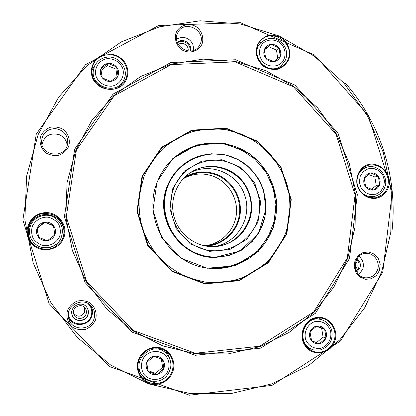 <?xml version="1.0" encoding="UTF-8"?>
<svg xmlns="http://www.w3.org/2000/svg" width="416" height="416" viewBox="0 0 416 416"><rect width="100%" height="100%" fill="white"/><g stroke="black" fill="none" stroke-linecap="round" stroke-linejoin="round"><path stroke-width="0.62" d="M206.164 246.147C223.002 245.274 237.578 231.728 240.022 214.999C242.559 198.286 232.69 180.846 217.074 174.574C205.826 170.331 195 171.231 184.6 177.268M205.374 245.596C221.234 243.864 234.421 230.552 236.319 214.656C238.29 198.765 228.769 182.473 213.985 176.535C203.835 172.676 193.929 173.217 184.267 178.168M203.538 245.612L206.695 245.523C223.116 244.364 237.141 230.958 239.377 214.599C241.706 198.25 232.008 181.293 216.757 175.167C205.946 171.075 195.489 171.844 185.39 177.476L182.749 179.202M123.308 61.542C114.915 49.941 94.682 53.877 92.284 67.751C88.218 82.893 108.789 95.893 120.65 85.826L123.708 82.784L125.876 79.066C128.211 72.873 127.353 67.033 123.308 61.542M126.662 78.858C128.908 72.53 127.972 66.586 123.859 61.017C118.856 55.63 112.741 53.321 105.508 54.101C96.481 56.118 90.36 64.745 91.494 73.949C93.865 91.619 120.682 95.217 126.662 78.858M43.28 213.554C27.43 215.15 21.913 237.884 35.454 246.189C45.609 251.592 54.267 249.834 61.422 240.921C63.809 237.104 64.693 232.991 64.069 228.571C61.344 218 54.413 212.992 43.28 213.554M63.648 238.03C69.228 225.389 56.992 210.293 43.176 212.872C29.234 214.661 22.038 232.456 31.075 243.084C39.702 254.025 58.838 250.957 63.648 238.03M139.069 359.757C136.947 365.95 137.722 371.654 141.393 376.886C147.456 385.122 160.42 385.814 167.716 378.383C175.146 371.103 174.704 358.036 166.832 351.707L161.902 348.894C151.564 346.252 143.952 349.872 139.069 359.757M172.697 371.998C176.233 362.674 171.34 351.624 162.214 348.353C153.145 344.942 142.017 350.189 138.533 359.616C134.909 368.997 139.885 380.182 149.094 383.401C158.252 386.755 169.296 381.373 172.697 371.998M306.072 346.195L309.312 349.294L313.227 351.359C321.838 354.552 331.994 348.889 334.402 339.643C336.965 330.45 331.146 320.2 322.239 318.266C317.075 317.226 312.416 318.438 308.256 321.896C301.205 329.415 300.477 337.516 306.072 346.195M334.781 341.156C339.31 328.884 328.385 315.068 316.066 317.569C303.659 319.576 297.554 336.716 305.796 346.668C313.498 357.115 330.944 353.704 334.781 341.156M375.487 197.766L375.846 197.709C385.304 194.766 389.366 188.105 388.029 177.72C384.54 167.851 377.905 163.701 368.129 165.282C360.027 168.386 356.372 174.528 357.157 183.695C359.762 193.57 365.877 198.26 375.487 197.766M388.336 187.626C394.124 172.177 374.608 157.019 362.482 167.69C357.791 172.375 355.982 178.147 357.063 185.006C359.377 193.56 367.552 199.347 375.82 198.323C381.867 197.137 386.038 193.57 388.336 187.626M36.254 134.139L85.498 64.683L158.803 25.459L240.401 22.677L314.532 55L368.15 115.185L392.309 192.031L382.767 272.069L340.475 340.995L271.976 385.408L189.426 395.2L109.304 366.434L49.15 303.67L22.854 220.038L36.254 134.139M381.831 271.435L390.816 232.222L391.305 192.02L383.349 152.625L367.333 115.768L343.933 83.08L314.127 56.056L279.167 36.01L240.578 24.003L200.091 20.8L159.64 26.79L121.243 41.933L86.954 65.712L58.687 97.11L38.142 134.607L26.603 176.259L24.866 219.794L33.129 262.761L50.944 302.718L77.282 337.423L110.578 364.967L148.886 383.952L190.024 393.52L231.754 393.396L271.898 383.843L308.495 365.602L339.856 339.804L364.634 307.876L381.831 271.435M288.168 59.15C294.934 43.42 272.142 27.711 260.889 40.492C252.876 48.157 256.412 63.747 267.119 67.907C273.109 70.226 278.564 69.514 283.478 65.77L286.255 62.785L288.168 59.15M288.896 59.249C291.122 51.761 288.548 43.571 282.36 38.444C277.742 35.766 272.88 34.83 267.779 35.646C263.006 37.56 259.438 40.83 257.078 45.469L256.053 53.082C257.078 58.37 259.615 62.811 263.661 66.404C268.32 69.072 273.198 69.976 278.299 69.113C283.046 67.163 286.577 63.877 288.896 59.249M272.854 228.093C282.24 202.426 273.12 171.657 251.269 155.225C229.492 138.715 197.543 138.819 176.108 156.13C167.601 163.056 161.32 171.704 157.253 182.073C141.305 219.731 171.08 266.906 211.24 268.356C237.988 270.566 264.056 253.204 272.854 228.093M273.218 228.197L276.817 200.699L268.476 174.179L249.798 153.686L224.271 143.198L196.768 144.893L172.708 158.657L156.998 181.927L152.968 210.085L161.548 237.364L180.965 258.149L207.163 268.242L234.77 265.756L258.289 251.404L273.218 228.197M191.464 171.928C212.54 159.011 242.268 170.997 249.382 194.802C257.114 218.416 239.528 245.216 214.848 246.62M124.795 81.198L125.169 74.838M95.3 64.756L91.941 70.148M61.292 241.124C63.523 237.448 64.345 233.501 63.747 229.284C62.119 217.391 47.247 210.569 36.821 217.032C26.177 223.163 25.506 239.481 35.656 246.324M140.338 375.31L143.723 378.061L147.701 379.834M169.567 358.145L167.929 354.084L165.324 350.605M310.17 349.872L313.955 349.877M322.119 319.909L318.9 317.881M371.92 197.896L374.312 196.451M367.328 167.086L364.536 166.863M280.436 67.714L282.131 64.849M261.669 41.948L258.679 43.389M189.925 172.921C210.512 161.642 238.238 173.555 245.024 196.165C252.346 218.608 236.361 244.208 213.018 246.683M285.626 233.132C290.919 216.923 291.257 199.524 286.629 183.04C282.682 172.323 277.082 162.562 269.833 153.759C261.768 145.704 252.6 139.246 242.336 134.378L226.117 129.698C214.848 128.362 203.679 129.017 192.613 131.664C181.854 135.439 172.052 141.003 163.207 148.361C155.137 156.614 148.72 166.067 143.952 176.732L139.526 193.612C138.429 205.348 139.37 216.949 142.35 228.41C146.468 239.517 152.334 249.569 159.952 258.57C168.418 266.729 177.97 273.156 188.614 277.857L205.265 282.121C216.726 283.088 227.947 282.043 238.93 278.985C249.517 274.82 259.054 268.965 267.53 261.414C275.2 253.053 281.232 243.625 285.626 233.132M68.546 146.713C70.595 140.39 68.448 133.552 63.092 129.355C59.082 127.182 54.834 126.485 50.352 127.26C46.15 128.95 42.988 131.758 40.862 135.689C38.776 142.048 40.945 148.938 46.348 153.14C50.388 155.303 54.652 155.979 59.129 155.173C63.315 153.457 66.456 150.639 68.546 146.713M95.389 320.237C97.427 313.721 95.264 306.842 89.898 302.775C85.883 300.716 81.635 300.165 77.158 301.127C72.956 303.004 69.794 305.984 67.678 310.066C65.603 316.618 67.782 323.549 73.2 327.621C77.246 329.67 81.505 330.195 85.987 329.207C90.168 327.298 93.304 324.308 95.389 320.237M379.449 270.488L380.177 264.42L378.347 258.596L374.317 254.16L368.883 251.982L363.106 252.496L358.134 255.622L354.957 260.738L354.214 266.833L356.054 272.693L360.116 277.144L365.581 279.308L371.363 278.751L376.308 275.6L379.449 270.488M202.108 43.862C203.97 37.851 201.9 31.257 196.851 27.128C189.535 22.246 179.504 24.913 176.108 32.713C174.21 38.75 176.301 45.396 181.397 49.53C188.776 54.402 198.775 51.636 202.108 43.862M349.482 258.554L357.328 194.594L337.995 133.104L294.965 85.14L235.685 59.748L170.867 62.509L113.116 94.068L74.662 149.146L64.386 216.798L85.067 282.558L132.205 332.15L195.255 355.3L260.671 348.13L315.401 313.3L349.482 258.554M66.986 146.318L67.756 143.463C67.917 134.987 63.71 130.016 55.13 128.565C46.457 129.204 41.933 133.786 41.553 142.314C42.021 155.532 62.754 158.709 66.986 146.318M41.969 144.648C44.325 135.777 50.071 132.449 59.202 134.67C64.064 136.864 66.726 140.556 67.2 145.746M200.398 43.638C206.237 30.358 184.652 19.287 178.032 32.256C170.18 44.876 191.136 58.609 199.066 46.129L200.398 43.638M93.777 319.55C95.41 314.855 94.744 310.554 91.785 306.66C83.73 295.672 64.392 305.838 68.77 318.885C71.526 330.689 89.95 331.11 93.777 319.55M377.51 269.927C380.437 262.283 374.228 253.022 366.397 253.38C352.076 252.897 351.66 277.498 366.023 277.831C371.509 277.857 375.341 275.22 377.51 269.927M173.576 188.614C182.135 165.781 209.357 154.175 231.369 163.374C253.51 172.245 265.418 199.441 257.036 221.842C248.986 244.369 222.238 256.807 199.716 247.9C177.07 239.335 164.679 211.312 173.576 188.614M172.843 188.235L184.272 171.189L201.848 161.049L222.009 159.728L240.776 167.378L254.53 182.421L260.66 201.921L257.988 222.134L246.974 239.143L229.689 249.6L209.477 251.342L190.346 243.911L176.197 228.712L169.936 208.796L172.843 188.235M262.808 224.052C272.308 198.588 258.794 167.71 233.641 157.596C208.64 147.103 177.627 160.243 167.851 186.248C157.69 212.092 171.824 244.046 197.631 253.765C223.298 263.874 253.687 249.657 262.808 224.052M214.869 246.62C231.176 244.764 242.497 236.236 248.815 221.021C254.545 205.488 249.72 186.888 237.156 176.067C224.619 165.23 205.665 163.41 191.485 171.917M249.226 220.948C254.977 205.358 250.11 186.68 237.479 175.848C224.869 164.991 205.826 163.223 191.63 171.829C176.436 180.95 168.984 200.886 174.47 218.254C179.868 235.648 197.356 247.78 215.041 246.61C231.462 244.811 242.856 236.257 249.226 220.948M175.895 156.302L190.663 147.607L207.194 143.426L224.203 144.03L240.406 149.308L254.592 158.829L265.73 171.855L273.01 187.403L275.896 204.329L274.175 221.38L267.951 237.292L257.65 250.869L244.02 261.061L228.056 267.056L210.969 268.336M167.185 186.42C170.997 176.717 177.086 168.901 185.453 162.963L198.032 156.452L211.401 153.769L224.988 154.788L237.838 159.416L249.044 167.289L257.842 177.845L263.63 190.341L266.001 203.908L264.794 217.594L260.078 230.454L252.158 241.582L241.582 250.172L229.07 255.59L215.509 257.416C181.069 258.601 153.842 218.514 167.534 186.212C171.356 176.478 177.46 168.636 185.853 162.682C204.266 149.781 230.334 151.289 247.426 165.823C252.122 170.139 256.126 175.027 259.449 180.492L263.297 189.218L266.011 208.884L258.466 233.324L240.172 250.999L215.02 257.416C180.679 258.596 153.53 218.629 167.185 186.42M44.455 222.206L37.216 227.89C38.641 224.78 41.054 222.882 44.455 222.206L53.487 225.857L54.673 233.61M37.102 228.176L38.475 237.156C36.442 234.406 35.984 231.41 37.102 228.176L37.216 227.89M37.071 227.999L37.232 228.332L44.668 222.492M38.672 237.396L47.284 240.656C43.836 241.025 40.966 239.938 38.672 237.396L38.475 237.156M38.62 237.38L37.232 228.332M47.596 240.609L54.803 234.91C53.388 238.014 50.986 239.918 47.596 240.609L47.284 240.656M44.595 222.092L53.513 225.503L54.803 234.91M53.513 225.503L53.487 225.857M60.674 238.956L60.481 239.32C56.134 248.118 43.228 250.78 35.703 244.332L35.381 244.072C29.728 238.945 28.116 232.778 30.55 225.576C33.878 217.084 44.616 212.841 52.92 216.653C61.854 221.931 64.438 229.362 60.674 238.956C56.238 247.936 43.061 250.65 35.381 244.072C29.728 238.945 28.116 232.778 30.55 225.571M44.762 222.16C48.204 221.806 51.069 222.898 53.347 225.436M54.917 234.624C56.02 231.4 55.562 228.42 53.539 225.675M116.48 66.903L108.202 63.45C111.514 63.227 114.275 64.376 116.48 66.903L115.908 69.087L116.969 76.185M107.905 63.487L100.963 68.728C102.326 65.775 104.64 64.028 107.905 63.487L108.202 63.45M108.04 63.383L107.406 65.546L115.908 69.087M100.854 69.004L102.216 77.719C100.251 74.989 99.798 72.088 100.854 69.004L100.963 68.728M101.041 70.403L107.406 65.546M102.404 77.953L110.708 81.39C107.39 81.63 104.624 80.486 102.404 77.953L102.216 77.719M116.641 66.971L118.056 75.993L110.708 81.39M92.466 75.748L93.683 68.931C88.8 86.85 117.946 96.512 124.098 79.17L121.202 85.384M116.667 67.137C118.622 69.852 119.075 72.748 118.024 75.821M111.004 81.354C114.27 80.798 116.574 79.045 117.92 76.092M280.306 56.358L273.723 61.745L265.652 58.115C263.801 55.484 263.349 52.692 264.295 49.733L264.394 49.468C265.626 46.634 267.753 44.959 270.78 44.455L271.055 44.424C274.128 44.221 276.697 45.334 278.772 47.772L278.949 48.001C280.795 50.622 281.247 53.404 280.306 56.358L278.949 48.001M278.923 47.84L276.479 50.086L277.56 57.403M278.772 47.772L271.055 44.424M270.904 44.356L268.538 46.644L276.479 50.086M270.78 44.455L264.394 49.468M268.538 46.644L264.316 49.988M264.295 49.733L265.652 58.115M280.207 56.618C278.99 59.446 276.874 61.126 273.848 61.646M265.834 58.344C267.92 60.783 270.499 61.896 273.572 61.682M373.511 190.008L365.612 186.893L364.312 178.162C365.477 175.302 367.515 173.576 370.427 172.983L370.692 172.947C373.651 172.65 376.142 173.69 378.154 176.056L378.326 176.28C380.125 178.833 380.578 181.589 379.694 184.553L379.605 184.818C378.451 187.673 376.418 189.405 373.511 190.008L379.605 184.818M379.72 184.714L376.241 185.479L371.545 189.348M379.694 184.553L378.326 176.28M378.3 176.119L374.832 176.972L376.241 185.479M378.154 176.056L370.692 172.947M374.832 176.972L368.852 174.6M370.427 172.983L364.312 178.162M373.246 190.05C370.282 190.356 367.786 189.327 365.758 186.95M364.218 178.428C363.324 181.402 363.782 184.168 365.586 186.732M311.574 340.735L309.982 331.802L316.748 326.056C319.816 325.645 322.39 326.628 324.47 329.004L324.646 329.228C326.498 331.807 326.96 334.646 326.03 337.745L325.936 338.021C324.724 341.016 322.613 342.883 319.597 343.621L319.322 343.673C316.248 344.094 313.669 343.117 311.574 340.735L319.322 343.673M319.597 343.621L325.936 338.021M326.056 337.912L323.076 337.033L317.47 341.848M326.03 337.745L324.646 329.228M324.62 329.061L321.651 328.281L323.076 337.033M324.47 329.004L316.748 326.056M316.28 326.253L321.651 328.281M315.359 318.266L320.72 319.509C303.368 314.61 295.22 344.152 312.556 349.461L307.336 347.61M311.397 340.512C309.535 337.927 309.072 335.078 310.014 331.968M316.472 326.108C313.451 326.825 311.329 328.687 310.107 331.692M146.702 362.497L153.873 356.236L162.505 359.544C164.471 362.216 164.934 365.17 163.894 368.404L163.79 368.69C162.453 371.821 160.155 373.776 156.894 374.566L156.593 374.624C153.28 375.086 150.509 374.088 148.283 371.623L148.091 371.389C146.12 368.711 145.657 365.747 146.702 362.497L148.091 371.389M148.283 371.623L156.593 374.624M156.759 374.681L155.563 373.35L148.715 370.838M156.894 374.566L163.79 368.69M163.925 368.576L162.651 367.318L155.563 373.35M163.894 368.404L162.505 359.544M161.314 358.93L162.651 367.318M142.626 375.783C148.637 383.146 160.316 383.011 166.421 376.314C172.692 367.947 172.344 360.048 165.381 352.617C151.996 340.205 130.458 361.306 142.34 375.414L140.499 373.027L137.972 368.113M158.361 348.015L163.093 350.698L165.381 352.617M146.812 362.211C148.164 359.076 150.472 357.126 153.738 356.351M162.318 359.315C160.108 356.855 157.347 355.846 154.034 356.299M194.069 50.149L192.785 44.179M182.39 37.326L176.514 38.589M193.705 50.294L192.936 44.538C190.726 39.884 187.08 37.482 182.005 37.331L176.535 38.99M190.252 51.043C192.988 43.815 182.645 36.993 177.299 42.526M189.883 51.064C191.532 44.413 182.712 38.594 177.434 42.874M188.027 50.991C189.415 45.75 182.39 41.122 178.272 44.58M359.887 257.114L359.05 256.298M358.758 274.503L359.622 273.728M358.691 274.435L359.663 273.692L362.757 269.084C364.104 264.524 363.163 260.546 359.923 257.156L358.982 256.355M356.782 271.944L359.944 267.972C360.989 264.191 360.006 261.113 356.996 258.736M356.408 271.242L358.67 267.925C359.637 264.654 358.946 261.815 356.595 259.412M355.633 269.318L356.808 267.311C357.49 265.117 357.141 263.11 355.763 261.29M68.427 317.294C72.218 327.335 88.249 326.7 91.671 316.456C93.049 312.608 92.726 308.948 90.693 305.474M68.385 313.68C68.9 325.588 87.292 327.714 91.036 316.384C92.695 311.324 91.614 306.998 87.786 303.399M87.875 315.224C88.852 312.478 88.546 309.904 86.954 307.512C81.999 299.707 68.687 306.722 72.244 315.323C74.412 322.364 85.524 322.265 87.875 315.224M72.197 315.193C74.459 322.098 85.394 321.916 87.714 314.969C88.67 312.286 88.39 309.764 86.876 307.403M85.972 314.272C86.71 312.213 86.507 310.274 85.368 308.443C81.578 302.094 70.881 307.741 73.913 314.522C75.728 319.842 84.172 319.649 85.972 314.272M73.59 313.409C77.714 317.439 81.411 317.023 84.692 312.156L84.64 307.544M76.393 150.062L114.275 95.758L171.194 64.62L235.108 61.864L293.576 86.882L336.029 134.181L355.098 194.834L347.344 257.92L313.711 311.891L259.73 346.211L195.239 353.252L133.099 330.408L86.658 281.528L66.279 216.731L76.393 150.062M75.967 149.864L91.926 120.281L113.979 95.389L140.863 76.393L171.09 64.152L203.07 59.124L235.206 61.396L265.938 70.715L293.857 86.497L317.704 107.926L336.44 133.947L349.253 163.348L355.571 194.792L355.092 226.855L347.797 258.071L333.934 286.993L314.059 312.218L289.011 332.472L259.906 346.653L228.119 353.912L195.208 353.725L162.874 345.935L132.865 330.814L106.834 309.057L86.263 281.772L72.327 250.432L65.816 216.757L67.075 182.608L75.967 149.864M142.043 176.197L161.741 147.202L191.797 130.146L226.039 128.154L257.733 141.279L280.894 166.759L291.247 199.675L286.827 233.828L268.346 262.73L239.132 280.691L204.724 283.91L171.985 271.404L147.68 245.471L136.958 211.37L142.043 176.197M142.485 176.342L162.068 147.508L191.963 130.546L226.018 128.56L257.54 141.612L280.582 166.951L290.878 199.696L286.484 233.667L268.096 262.413L239.039 280.27L204.818 283.468L172.255 271.034L148.091 245.242L137.426 211.328L142.485 176.342M32.37 226.21C35.256 220.215 41.512 216.668 48.204 217.204C52.536 218.312 56.02 220.636 58.656 224.177C60.466 228.192 60.783 232.32 59.608 236.569C56.763 242.554 50.549 246.137 43.836 245.643C39.478 244.561 35.968 242.237 33.311 238.675C31.486 234.64 31.169 230.485 32.37 226.21M107.302 58.651C114.202 58.609 119.267 61.646 122.496 67.756C125.414 75.925 120.188 84.833 111.613 86.2C104.692 86.284 99.596 83.257 96.33 77.111C93.387 68.879 98.717 59.951 107.302 58.651M277.415 68.806L281.486 65.421C268.325 77.438 247.972 54.777 261.04 42.546L257.317 46.348M282.376 45.115C285.875 50.762 285.964 56.29 282.641 61.703C277.488 67.803 267.597 67.501 262.194 61.027C258.669 55.344 258.586 49.79 261.95 44.361C267.166 38.277 277.03 38.667 282.376 45.115M369.174 197.413L374.124 196.487C367.167 197.314 361.93 194.464 358.415 187.944M356.949 181.761C357.157 174.366 360.552 169.494 367.141 167.138L362.305 168.511M383.776 186.399L380.739 191.261L375.96 194.194L370.375 194.62L365.092 192.436L361.166 188.079L359.388 182.411L360.105 176.566L363.173 171.704L367.978 168.797L373.558 168.407L378.81 170.602L382.704 174.949L384.478 180.58L383.776 186.399M319.935 350.017L320.034 350.028C329.545 346.824 333.414 340.148 331.64 329.997C329.659 324.371 326.014 320.876 320.72 319.509M320.226 348.379C313.81 348.852 309.041 346.143 305.926 340.246C303.087 332.259 307.902 323.128 315.843 321.355C322.244 320.928 326.986 323.643 330.065 329.508C332.883 337.433 328.156 346.544 320.226 348.379M144.336 374.774C140.587 369.496 140.546 362.44 144.222 356.918C149.895 349.996 160.519 349.679 166.223 356.195C169.941 361.982 169.988 367.905 166.364 373.963C160.758 380.895 150.108 381.316 144.336 374.774M345.53 83.325C380.822 123.427 398.055 178.48 391.934 231.551M124.098 79.17C128.939 69.3 119.007 55.38 106.917 57.169C99.986 58.318 95.571 62.239 93.683 68.931M281.486 65.421L285.522 59.951C287.534 54.47 286.806 49.286 283.332 44.403C276.208 37.066 268.778 36.447 261.04 42.546M374.124 196.487C379.304 195.322 382.866 192.202 384.816 187.122C386.724 182.655 385.772 177.575 381.966 171.87C377.005 167.107 372.065 165.532 367.141 167.138M182.005 37.331L181.49 37.315M192.936 44.538L193.164 45.011M359.923 257.156L359.356 256.578M359.663 273.692L359.076 274.238"/></g></svg>
